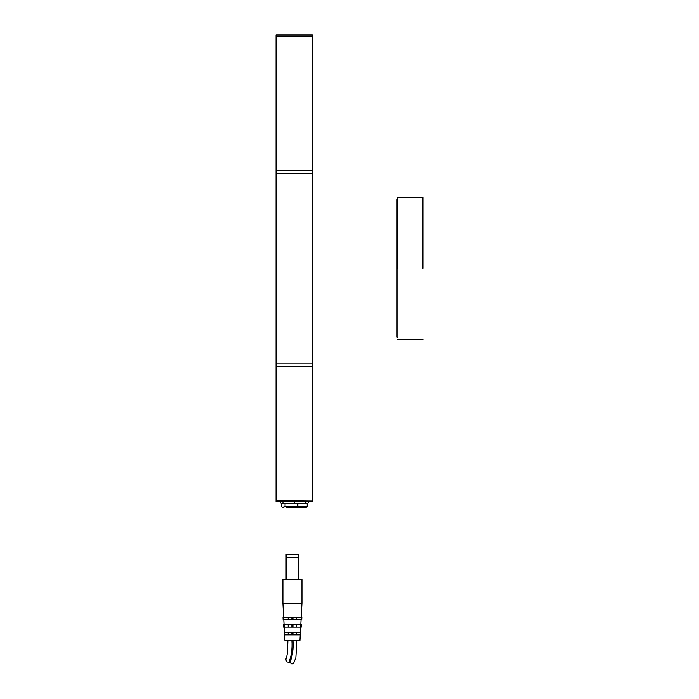 <?xml version="1.0" encoding="UTF-8"?>
<svg xmlns="http://www.w3.org/2000/svg" width="699" height="699" viewBox="0 0 699 699"><rect width="100%" height="100%" fill="white"/><g stroke="black" fill="none" stroke-linecap="round" stroke-linejoin="round"><path stroke-width="1.05" d="M397.705 337.25L397.041 337.25L397.041 199.53L397.705 199.53M397.705 268.39L397.705 197.232L397.705 268.39M422.947 268.39L422.947 197.232L422.947 268.39M294.41 502.852C312.182 502.852 312.182 502.852 294.41 502.852C276.647 502.852 276.647 502.852 294.41 502.852L294.41 501.821M305.804 502.861L307.211 503.708L285.043 503.708L285.043 506.705L307.211 506.705L306.293 507.317M297.844 503.708L297.844 506.705M305.411 502.852L307.211 503.708L307.211 506.705L304.93 507.789L286.38 507.789M285.043 503.708L282.527 503.079L281.61 503.708L281.61 506.705L282.527 507.317L285.043 506.705M282.527 507.334L283.899 507.789M288.731 507.789L304.93 507.789M276.053 366.425L312.313 366.425L312.313 501.821L312.776 501.366L312.313 501.821L276.053 501.821L276.053 34.95L312.313 34.95L312.776 35.413L312.313 34.95L312.776 35.413L312.776 170.678L312.776 36.619L276.053 36.296M276.053 501.821L312.313 501.821L312.776 501.366L312.776 366.101L312.313 366.425L312.313 363.174L312.776 363.174L312.776 366.101L312.776 170.678L276.053 170.346M282.894 579.515L301.951 579.515L301.951 603.158L282.894 603.158L282.894 579.515M298.508 557.252L286.337 557.252M301.951 603.158L299.941 640.336L284.904 640.336L282.894 603.158M292.418 632.534L291.885 632.534L291.885 634.832L288.189 634.832L288.189 632.534M283.392 624.827L283.567 627.117L301.278 627.117L301.444 624.827L283.392 624.827M288.189 624.827L288.189 627.117L292.418 627.117M292.951 627.117L296.647 627.117L296.647 624.827L292.951 624.827L292.951 627.117M300.544 634.832L300.788 632.534L284.056 632.534L284.301 634.832L300.544 634.832M296.656 634.832L296.656 632.534L292.951 632.534L292.951 634.832M301.837 617.112L283.008 617.112L283.095 619.41L301.75 619.41L301.837 617.112M296.647 619.41L296.647 617.112M287.044 640.336L297.8 640.336L287.044 640.336L287.874 640.336L287.49 652.228C286.826 656.711 286.275 658.956 285.821 658.965L286.476 661.822L289.858 662.538L291.981 664.05L293.493 663.473L295.826 657.794L296.961 640.336M288.189 617.112L288.189 619.41M291.885 617.112L291.885 619.41M292.951 617.112L292.951 619.41M291.885 624.827L291.885 627.117M291.885 640.336C292.462 648.733 291.466 656.003 288.888 662.154M292.951 640.336C293.563 648.724 292.531 656.125 289.858 662.538M298.735 557.016L298.735 554.263L286.109 554.263L286.109 557.016M276.053 34.95L312.313 34.95L312.313 173.597L276.053 173.597M312.776 500.152L276.053 500.475M276.053 363.174L312.313 363.174L312.313 173.597L312.776 173.597M397.705 339.539L422.947 339.539M397.705 197.232L422.947 197.232M283.025 502.861L282.527 503.079M306.302 507.334L305.306 507.789M308.18 502.852L308.18 501.821M280.64 502.852L280.64 501.821M286.109 579.515L286.109 557.479M298.735 579.515L298.735 557.479"/></g></svg>
